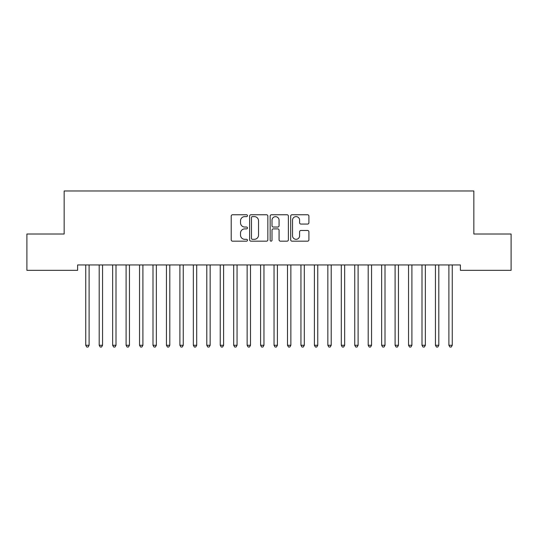 <?xml version="1.0" encoding="UTF-8"?>
<svg xmlns="http://www.w3.org/2000/svg" width="538" height="538" viewBox="0 0 538 538"><rect width="100%" height="100%" fill="white"/><g stroke="black" fill="none" stroke-linecap="round" stroke-linejoin="round"><path stroke-width="0.81" d="M247.48 215.684A0.921 0.921 0 0 0 246.559 214.763L232.53 214.763A1.318 1.318 0 0 0 231.212 216.081L231.212 239.847A1.318 1.318 0 0 0 232.53 241.165L246.559 241.165A0.921 0.921 0 0 0 247.48 240.244A0.921 0.921 0 0 0 246.559 239.316L244.743 239.316A4.223 4.223 0 0 1 240.52 235.093L240.52 233.115A4.223 4.223 0 0 1 244.743 228.885L246.559 228.885A0.921 0.921 0 0 0 247.48 227.964A0.921 0.921 0 0 0 246.559 227.043L244.743 227.043A4.223 4.223 0 0 1 240.52 222.813L240.52 220.836A4.223 4.223 0 0 1 244.743 216.612L246.559 216.612A0.921 0.921 0 0 0 247.48 215.684M307.581 224.07A1.318 1.318 0 0 0 308.906 222.752L308.906 216.081A1.318 1.318 0 0 0 307.581 214.763L292.006 214.763A1.318 1.318 0 0 0 290.681 216.081L290.681 239.847A1.318 1.318 0 0 0 292.006 241.165L307.581 241.165A1.318 1.318 0 0 0 308.906 239.847L308.906 231.791A1.318 1.318 0 0 0 307.581 230.472L300.917 230.472A1.318 1.318 0 0 0 299.599 231.791L299.599 235.785A3.531 3.531 0 0 1 296.061 239.316A3.531 3.531 0 0 1 292.531 235.785L292.531 220.143A3.531 3.531 0 0 1 296.061 216.612A3.531 3.531 0 0 1 299.599 220.143L299.599 222.752A1.318 1.318 0 0 0 300.917 224.07L307.581 224.07M460.394 264.952L77.606 264.952L77.606 270.332L26.9 270.332L26.9 234.017L64.157 234.017L64.157 190.977L473.844 190.977L473.844 234.017L511.1 234.017L511.1 270.332L460.394 270.332L460.394 264.952M267.843 216.081A1.318 1.318 0 0 0 266.525 214.763L250.943 214.763A1.318 1.318 0 0 0 249.625 216.081L249.625 239.847A1.318 1.318 0 0 0 250.943 241.165L266.525 241.165A1.318 1.318 0 0 0 267.843 239.847L267.843 216.081M271.475 214.763L287.057 214.763A1.318 1.318 0 0 1 288.375 216.081L288.375 239.847A1.318 1.318 0 0 1 287.057 241.165L280.385 241.165A1.318 1.318 0 0 1 279.067 239.847L279.067 230.21A1.318 1.318 0 0 0 277.749 228.885L273.324 228.885A1.318 1.318 0 0 0 272.006 230.21L272.006 240.244A0.921 0.921 0 0 1 271.078 241.165A0.921 0.921 0 0 1 270.157 240.244L270.157 216.081A1.318 1.318 0 0 1 271.475 214.763M252.396 216.612A0.921 0.921 0 0 0 251.475 217.534L251.475 238.395A0.921 0.921 0 0 0 252.396 239.316L254.313 239.316A4.223 4.223 0 0 0 258.536 235.093L258.536 220.836A4.223 4.223 0 0 0 254.313 216.612L252.396 216.612M279.067 220.21A3.531 3.531 0 0 0 275.537 216.679A3.531 3.531 0 0 0 272.006 220.21L272.006 225.718A1.318 1.318 0 0 0 273.324 227.043L277.749 227.043A1.318 1.318 0 0 0 279.067 225.718L279.067 220.21M85.569 264.952L85.65 265.147A1.345 1.345 0 0 1 85.744 265.651L85.744 345.275L89.106 345.275L89.106 265.651A1.345 1.345 0 0 1 89.2 265.147L89.281 264.952M89.106 345.275L88.097 347.023L86.752 347.023L85.744 345.275M99.019 264.952L99.1 265.147A1.345 1.345 0 0 1 99.194 265.651L99.194 345.275L102.556 345.275L102.556 265.651A1.345 1.345 0 0 1 102.65 265.147L102.731 264.952M102.556 345.275L101.547 347.023L100.203 347.023L99.194 345.275M112.469 264.952L112.55 265.147A1.345 1.345 0 0 1 112.644 265.651L112.644 345.275L116.006 345.275L116.006 265.651A1.345 1.345 0 0 1 116.1 265.147L116.181 264.952M116.006 345.275L114.998 347.023L113.653 347.023L112.644 345.275M125.919 264.952L126 265.147A1.345 1.345 0 0 1 126.094 265.651L126.094 345.275L129.456 345.275L129.456 265.651A1.345 1.345 0 0 1 129.55 265.147L129.631 264.952M129.456 345.275L128.447 347.023L127.102 347.023L126.094 345.275M139.369 264.952L139.45 265.147A1.345 1.345 0 0 1 139.544 265.651L139.544 345.275L142.906 345.275L142.906 265.651A1.345 1.345 0 0 1 143 265.147L143.081 264.952M142.906 345.275L141.898 347.023L140.553 347.023L139.544 345.275M152.819 264.952L152.9 265.147A1.345 1.345 0 0 1 152.994 265.651L152.994 345.275L156.356 345.275L156.356 265.651A1.345 1.345 0 0 1 156.45 265.147L156.531 264.952M156.356 345.275L155.347 347.023L154.002 347.023L152.994 345.275M166.269 264.952L166.35 265.147A1.345 1.345 0 0 1 166.444 265.651L166.444 345.275L169.806 345.275L169.806 265.651A1.345 1.345 0 0 1 169.9 265.147L169.981 264.952M169.806 345.275L168.797 347.023L167.452 347.023L166.444 345.275M179.719 264.952L179.8 265.147A1.345 1.345 0 0 1 179.894 265.651L179.894 345.275L183.256 345.275L183.256 265.651A1.345 1.345 0 0 1 183.35 265.147L183.431 264.952M183.256 345.275L182.248 347.023L180.903 347.023L179.894 345.275M193.169 264.952L193.25 265.147A1.345 1.345 0 0 1 193.344 265.651L193.344 345.275L196.706 345.275L196.706 265.651A1.345 1.345 0 0 1 196.8 265.147L196.881 264.952M196.706 345.275L195.697 347.023L194.352 347.023L193.344 345.275M206.619 264.952L206.7 265.147A1.345 1.345 0 0 1 206.794 265.651L206.794 345.275L210.156 345.275L210.156 265.651A1.345 1.345 0 0 1 210.25 265.147L210.331 264.952M210.156 345.275L209.148 347.023L207.803 347.023L206.794 345.275M220.069 264.952L220.15 265.147A1.345 1.345 0 0 1 220.244 265.651L220.244 345.275L223.606 345.275L223.606 265.651A1.345 1.345 0 0 1 223.7 265.147L223.781 264.952M223.606 345.275L222.597 347.023L221.252 347.023L220.244 345.275M233.519 264.952L233.6 265.147A1.345 1.345 0 0 1 233.694 265.651L233.694 345.275L237.056 345.275L237.056 265.651A1.345 1.345 0 0 1 237.15 265.147L237.231 264.952M237.056 345.275L236.047 347.023L234.702 347.023L233.694 345.275M246.969 264.952L247.05 265.147A1.345 1.345 0 0 1 247.144 265.651L247.144 345.275L250.506 345.275L250.506 265.651A1.345 1.345 0 0 1 250.6 265.147L250.681 264.952M250.506 345.275L249.498 347.023L248.153 347.023L247.144 345.275M260.419 264.952L260.5 265.147A1.345 1.345 0 0 1 260.594 265.651L260.594 345.275L263.956 345.275L263.956 265.651A1.345 1.345 0 0 1 264.05 265.147L264.131 264.952M263.956 345.275L262.947 347.023L261.603 347.023L260.594 345.275M273.869 264.952L273.95 265.147A1.345 1.345 0 0 1 274.044 265.651L274.044 345.275L277.406 345.275L277.406 265.651A1.345 1.345 0 0 1 277.5 265.147L277.581 264.952M277.406 345.275L276.397 347.023L275.053 347.023L274.044 345.275M287.319 264.952L287.4 265.147A1.345 1.345 0 0 1 287.494 265.651L287.494 345.275L290.856 345.275L290.856 265.651A1.345 1.345 0 0 1 290.95 265.147L291.031 264.952M290.856 345.275L289.847 347.023L288.502 347.023L287.494 345.275M300.769 264.952L300.85 265.147A1.345 1.345 0 0 1 300.944 265.651L300.944 345.275L304.306 345.275L304.306 265.651A1.345 1.345 0 0 1 304.4 265.147L304.481 264.952M304.306 345.275L303.298 347.023L301.952 347.023L300.944 345.275M314.219 264.952L314.3 265.147A1.345 1.345 0 0 1 314.394 265.651L314.394 345.275L317.756 345.275L317.756 265.651A1.345 1.345 0 0 1 317.85 265.147L317.931 264.952M317.756 345.275L316.748 347.023L315.402 347.023L314.394 345.275M327.669 264.952L327.75 265.147A1.345 1.345 0 0 1 327.844 265.651L327.844 345.275L331.206 345.275L331.206 265.651A1.345 1.345 0 0 1 331.3 265.147L331.381 264.952M331.206 345.275L330.197 347.023L328.853 347.023L327.844 345.275M341.119 264.952L341.2 265.147A1.345 1.345 0 0 1 341.294 265.651L341.294 345.275L344.656 345.275L344.656 265.651A1.345 1.345 0 0 1 344.75 265.147L344.831 264.952M344.656 345.275L343.647 347.023L342.303 347.023L341.294 345.275M354.569 264.952L354.65 265.147A1.345 1.345 0 0 1 354.744 265.651L354.744 345.275L358.106 345.275L358.106 265.651A1.345 1.345 0 0 1 358.2 265.147L358.281 264.952M358.106 345.275L357.097 347.023L355.752 347.023L354.744 345.275M368.019 264.952L368.1 265.147A1.345 1.345 0 0 1 368.194 265.651L368.194 345.275L371.556 345.275L371.556 265.651A1.345 1.345 0 0 1 371.65 265.147L371.731 264.952M371.556 345.275L370.548 347.023L369.202 347.023L368.194 345.275M381.469 264.952L381.55 265.147A1.345 1.345 0 0 1 381.644 265.651L381.644 345.275L385.006 345.275L385.006 265.651A1.345 1.345 0 0 1 385.1 265.147L385.181 264.952M385.006 345.275L383.998 347.023L382.652 347.023L381.644 345.275M394.919 264.952L395 265.147A1.345 1.345 0 0 1 395.094 265.651L395.094 345.275L398.456 345.275L398.456 265.651A1.345 1.345 0 0 1 398.55 265.147L398.631 264.952M398.456 345.275L397.447 347.023L396.103 347.023L395.094 345.275M408.369 264.952L408.45 265.147A1.345 1.345 0 0 1 408.544 265.651L408.544 345.275L411.906 345.275L411.906 265.651A1.345 1.345 0 0 1 412 265.147L412.081 264.952M411.906 345.275L410.897 347.023L409.553 347.023L408.544 345.275M421.819 264.952L421.9 265.147A1.345 1.345 0 0 1 421.994 265.651L421.994 345.275L425.356 345.275L425.356 265.651A1.345 1.345 0 0 1 425.45 265.147L425.531 264.952M425.356 345.275L424.347 347.023L423.002 347.023L421.994 345.275M435.269 264.952L435.35 265.147A1.345 1.345 0 0 1 435.444 265.651L435.444 345.275L438.806 345.275L438.806 265.651A1.345 1.345 0 0 1 438.9 265.147L438.981 264.952M438.806 345.275L437.798 347.023L436.452 347.023L435.444 345.275M448.719 264.952L448.8 265.147A1.345 1.345 0 0 1 448.894 265.651L448.894 345.275L452.256 345.275L452.256 265.651A1.345 1.345 0 0 1 452.35 265.147L452.431 264.952M452.256 345.275L451.248 347.023L449.902 347.023L448.894 345.275"/></g></svg>
